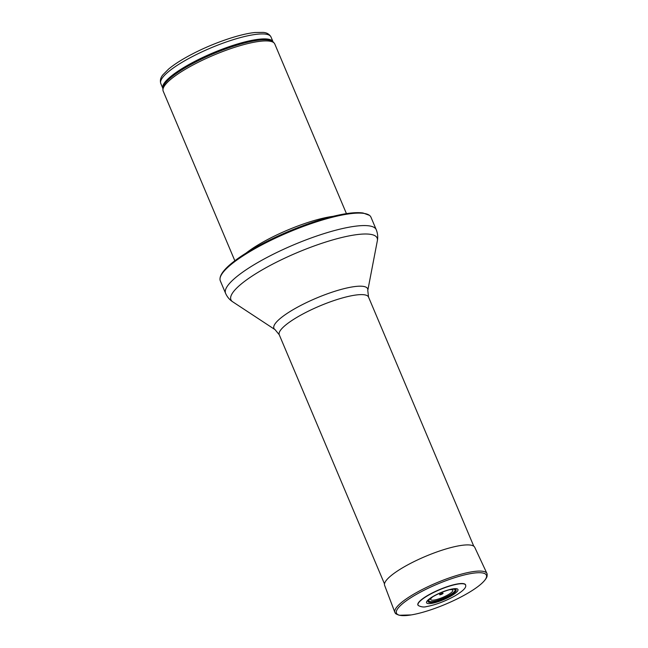 <?xml version="1.0" encoding="UTF-8"?>
<svg xmlns="http://www.w3.org/2000/svg" width="648" height="648" viewBox="0 0 648 648"><rect width="100%" height="100%" fill="white"/><g stroke="black" fill="none" stroke-linecap="round" stroke-linejoin="round"><path stroke-width="0.97" d="M234.843 260.763L163.183 91.117A60.572 13.47 -22.9 0 1 162.94 90.007A60.572 13.47 -22.9 0 1 213.735 55.137A60.572 13.47 -22.9 0 1 274.144 43.027A60.572 13.47 -22.9 0 1 274.776 43.975L346.437 213.629M246.2 253.004A60.572 13.47 -22.9 0 1 332.951 216.351M220.32 280.859A81.77 18.184 -22.9 0 1 220.028 278.494A81.77 18.184 -22.9 0 1 288.571 232.292A81.77 18.184 -22.9 0 1 369.473 215.363A81.77 18.184 -22.9 0 1 370.972 217.226L376.245 229.7A81.77 18.184 -22.9 0 0 293.844 244.774A81.77 18.184 -22.9 0 0 225.585 293.341L220.32 280.859M440.154 594.775A1.887 0.421 157.1 0 0 440.454 594.718A1.887 0.421 157.1 0 0 442.649 593.754A1.887 0.421 157.1 0 0 442.73 593.147L439.781 594.394A1.887 0.421 157.1 0 0 440.154 594.775M418.284 605.491A25.888 5.759 -22.9 0 1 418.211 605.426A25.888 5.759 -22.9 0 1 439.498 589.591A25.888 5.759 -22.9 0 1 465.685 585.371A25.888 5.759 -22.9 0 1 465.685 585.468M431.447 603.418A17.051 3.791 157.1 0 0 457.61 590.96A17.051 3.791 157.1 0 0 437.724 594.014A17.051 3.791 157.1 0 0 431.447 603.418M410.476 615.041A48.811 10.854 157.1 0 0 411.229 614.92A48.811 10.854 157.1 0 0 477.365 586.983A48.811 10.854 157.1 0 0 470.464 573.634A48.811 10.854 157.1 0 0 408.264 599.424A48.811 10.854 157.1 0 0 409.253 615.219A48.811 10.854 157.1 0 0 410.476 615.041M477.365 586.983C485.069 581.313 487.158 577.125 487.085 576.032L487.175 574.241A49.977 11.113 157.1 0 0 486.956 573.512L474.725 547.293A48.908 10.878 157.1 0 0 474.296 546.661A48.908 10.878 157.1 0 0 425.469 556.389A48.908 10.878 157.1 0 0 384.458 584.609A48.908 10.878 157.1 0 0 384.62 585.355L394.883 612.409A49.977 11.113 157.1 0 0 395.256 613.065C396.357 613.607 393.66 613.097 399.225 615.26L411.229 614.92M486.956 573.512A49.977 11.113 157.1 0 0 436.63 582.811A49.977 11.113 157.1 0 0 394.883 612.409M160.793 83.511A59.81 13.3 -22.9 0 1 210.713 47.984A59.81 13.3 -22.9 0 1 270.994 36.968L273.075 41.893A59.81 13.3 -22.9 0 0 212.811 52.95A59.81 13.3 -22.9 0 0 162.875 88.444L160.793 83.511C159.87 80.409 160.607 77.477 162.996 74.723L168.602 69.069C174.668 64.022 182.971 58.798 193.525 53.387C214.148 42.768 240.027 33.931 255.045 32.513L263.031 32.4C266.725 32.594 269.382 34.109 270.994 36.968M162.94 90.007L162.867 88.379A59.997 13.341 -22.9 0 1 213.184 53.841A59.997 13.341 -22.9 0 1 273.027 41.845L274.144 43.027M275.076 329.662A50.876 11.316 -22.9 0 1 316.378 298.129A50.876 11.316 -22.9 0 1 367.781 290.498L368.534 297.067A48.454 10.773 -22.9 0 0 319.699 305.994A48.454 10.773 -22.9 0 0 279.256 334.773L275.076 329.662L232.737 301.822A79.356 17.642 -22.9 0 1 297.165 252.639A79.356 17.642 -22.9 0 1 377.347 240.74C378.084 237.128 377.719 233.442 376.245 229.7M418.349 605.556C421.24 607.022 423.986 607.362 426.595 606.569C435.48 604.94 444.868 601.417 454.75 596.006C462.599 591.316 466.244 587.833 465.685 585.565A25.807 5.735 157.1 0 0 439.579 589.777A25.807 5.735 157.1 0 0 418.349 605.556L418.211 605.426M432.548 596.97A12.004 2.673 157.1 0 0 434.136 600.048A12.004 2.673 157.1 0 0 434.233 600.04A12.004 2.673 157.1 0 0 449.753 593.738A12.004 2.673 157.1 0 0 449.631 589.753M432.516 602.275A15.188 3.378 157.1 0 0 451.591 594.71A15.188 3.378 157.1 0 0 453.211 589.129C448.44 589.056 432.88 595.625 429.608 599.1A15.188 3.378 157.1 0 0 432.483 602.275A15.188 3.378 157.1 0 0 432.516 602.275M429.94 598.817A14.207 3.159 157.1 0 0 432.945 601.482A14.207 3.159 157.1 0 0 433.002 601.474A14.207 3.159 157.1 0 0 450.546 594.581A14.207 3.159 157.1 0 0 452.774 589.17M220.028 278.494C220.887 266.441 255.247 244.79 294.192 229.1C313.114 221.559 329.824 216.513 344.307 213.97C352.075 212.641 358.336 212.317 363.083 213.006L369.473 215.363M232.737 301.822C229.627 299.838 227.246 297.011 225.585 293.341M367.781 290.498L377.347 240.74M279.256 334.773L384.491 583.897M368.534 297.067L473.769 546.191"/></g></svg>
